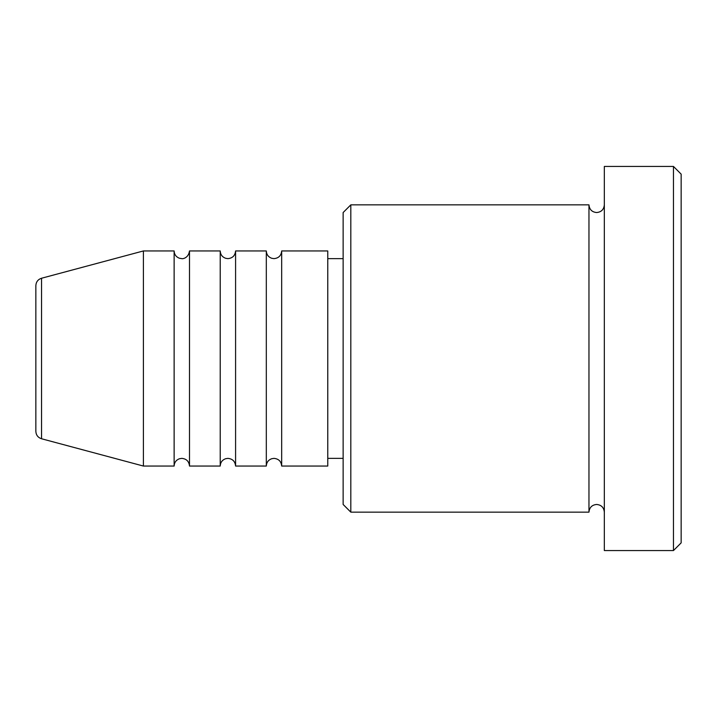 <?xml version="1.0" encoding="UTF-8"?>
<svg xmlns="http://www.w3.org/2000/svg" width="717" height="717" viewBox="0 0 717 717"><rect width="100%" height="100%" fill="white"/><g stroke="black" fill="none" stroke-linecap="round" stroke-linejoin="round"><path stroke-width="1.08" d="M35.85 431.338L35.85 285.662C36.074 281.906 37.974 279.433 41.541 278.241L41.541 438.759C37.974 437.567 36.074 435.094 35.85 431.338M281.682 250.95L281.682 466.05L327.768 466.05L327.768 250.95L281.682 250.95C281.225 255.619 278.662 258.174 273.993 258.631L271.68 258.272C268.301 257 266.509 254.553 266.312 250.95L266.312 466.05L235.588 466.05L235.588 250.95L266.312 250.95M220.218 250.95L220.218 466.05L189.494 466.05L189.494 250.95L220.218 250.95C220.424 254.553 222.207 257 225.586 258.272L227.907 258.631C232.568 258.174 235.131 255.619 235.588 250.95M174.132 250.95L174.132 466.05L143.4 466.05L143.4 250.95L174.132 250.95C174.321 254.526 176.095 256.964 179.438 258.254L181.813 258.631C182.154 258.998 188.437 258.461 189.494 250.95M350.819 512.144L343.138 504.463L343.138 212.537L350.819 204.856L350.819 512.144L588.962 512.144L588.962 204.856C589.419 209.525 591.982 212.089 596.643 212.537C601.312 212.089 603.875 209.525 604.332 204.856M673.469 166.443L681.15 174.132L681.15 542.868L673.469 550.557L673.469 166.443L604.332 166.443L604.332 550.557L673.469 550.557M327.768 458.369L343.138 458.369M41.541 438.759L143.4 466.05M41.541 278.241L143.4 250.95M350.819 204.856L588.962 204.856M327.768 258.631L343.138 258.631M604.332 512.144C603.875 507.475 601.312 504.911 596.643 504.463C591.982 504.911 589.419 507.475 588.962 512.144M189.494 466.05C189.037 461.381 186.474 458.826 181.813 458.369L179.438 458.746C176.095 460.036 174.321 462.474 174.132 466.05M235.588 466.05C235.131 461.381 232.568 458.826 227.907 458.369L225.586 458.728C222.207 460 220.424 462.447 220.218 466.05M281.682 466.05C281.225 461.381 278.662 458.826 273.993 458.369L271.68 458.728C268.301 460 266.509 462.447 266.312 466.05"/></g></svg>
